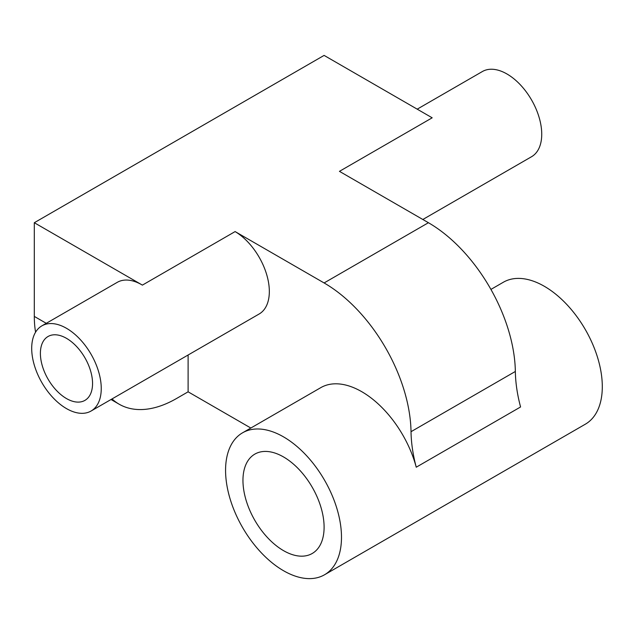 <?xml version="1.0" encoding="UTF-8"?>
<svg xmlns="http://www.w3.org/2000/svg" width="634" height="634" viewBox="0 0 634 634"><rect width="100%" height="100%" fill="white"/><g stroke="black" fill="none" stroke-linecap="round" stroke-linejoin="round"><path stroke-width="0.95" d="M40.394 353.384A36.883 21.294 -120 0 0 56.497 390.504A36.883 21.294 -120 0 0 84.916 400.387A36.883 21.294 -120 0 0 92.556 383.499A36.883 21.294 -120 0 0 76.452 346.378A36.883 21.294 -120 0 0 48.033 336.503A36.883 21.294 -120 0 0 40.394 353.384M31.7 348.367A49.183 28.395 -120 0 0 53.169 397.859A49.183 28.395 -120 0 0 91.066 411.03A49.183 28.395 -120 0 0 101.25 388.523A49.183 28.395 -120 0 0 79.781 339.031A49.183 28.395 -120 0 0 41.884 325.852A49.183 28.395 -120 0 0 31.7 348.367M417.212 109.159L482.371 71.539A49.183 28.395 60 0 1 520.268 84.718A49.183 28.395 60 0 1 541.737 134.21A49.183 28.395 60 0 1 531.546 156.725L422.83 219.491M41.884 325.852L117.235 282.352A49.183 28.395 60 0 1 141.818 284.785A49.183 28.395 60 0 1 142.388 285.118L235.119 231.576A49.183 28.395 60 0 1 269.331 291.481A49.183 28.395 60 0 1 259.147 313.996L91.066 411.03M235.119 231.576L324.101 282.946L428.425 222.716L339.444 171.346L432.174 117.813A49.183 28.395 60 0 0 431.611 117.48L324.101 55.404L34.307 222.716L141.818 284.785M34.307 222.716L34.307 316.414A114.754 66.253 120 0 0 35.575 332.176M428.425 222.716A122.948 70.984 60 0 1 515.347 371.469A122.948 70.984 60 0 0 520.569 406.973L416.245 467.203A81.968 47.32 -120 0 0 411.038 451.812A81.968 47.32 -120 0 0 320.788 387.643L242.545 432.816A81.968 47.32 -120 0 0 225.569 470.333A81.968 47.32 -120 0 0 261.351 552.824A81.968 47.32 -120 0 0 324.513 574.784A81.968 47.32 -120 0 0 341.488 537.26A81.968 47.32 -120 0 0 305.707 454.776A81.968 47.32 -120 0 0 242.545 432.816M112.036 398.929A114.754 66.253 120 0 0 119.144 404.199A114.754 66.253 120 0 0 176.514 398.517L188.108 391.82L188.108 355.008M324.101 282.946A122.948 70.984 60 0 1 411.022 431.699A122.948 70.984 -120 0 0 416.245 467.203M324.513 574.784L585.325 424.201A81.968 47.32 -120 0 0 602.3 386.685A81.968 47.32 -120 0 0 566.519 304.193A81.968 47.32 -120 0 0 503.356 282.233L490.93 289.413M324.101 527.219A57.377 33.127 -120 0 0 299.058 469.477A57.377 33.127 -120 0 0 254.844 454.11A57.377 33.127 -120 0 0 242.957 480.374A57.377 33.127 -120 0 0 268 538.115A57.377 33.127 -120 0 0 312.213 553.49A57.377 33.127 -120 0 0 324.101 527.219M188.108 391.82L250.826 428.029M46.274 323.316L34.307 316.414M411.022 431.699L515.347 371.469M111.021 399.507L119.144 404.199"/></g></svg>

